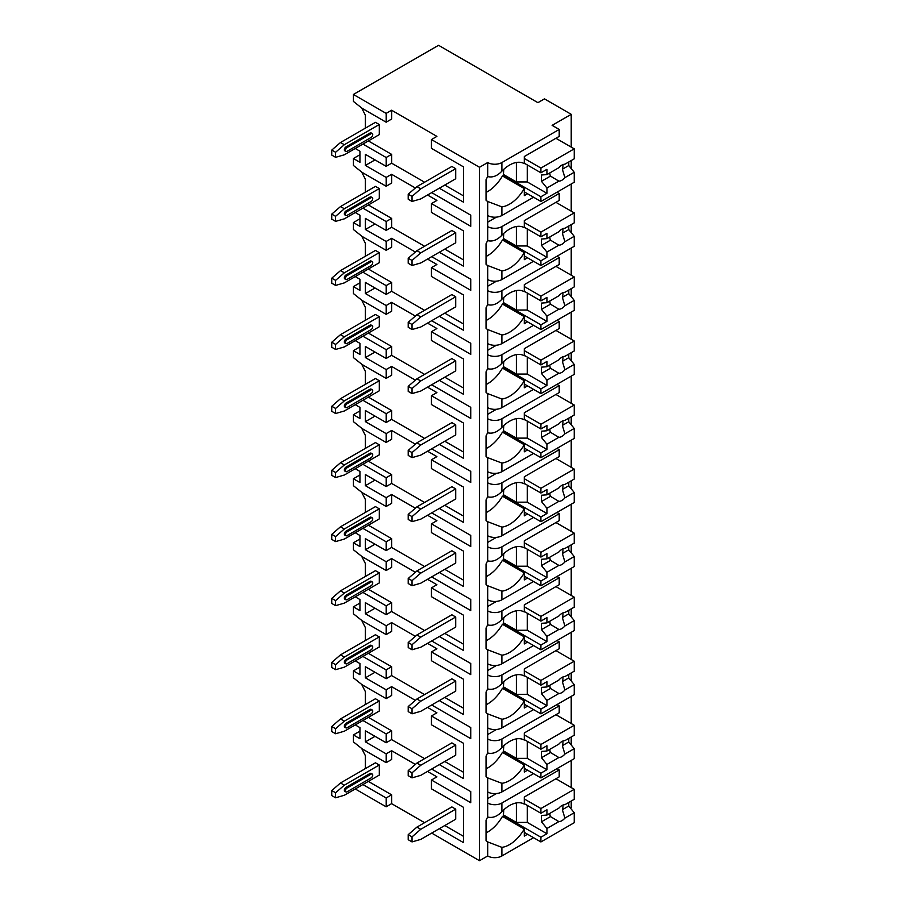 <?xml version="1.0" encoding="UTF-8"?>
<svg xmlns="http://www.w3.org/2000/svg" width="906" height="906" viewBox="0 0 906 906"><rect width="100%" height="100%" fill="white"/><g stroke="black" fill="none" stroke-linecap="round" stroke-linejoin="round"><path stroke-width="1.36" d="M431.686 833.09L479.5 860.7L487.688 855.977A10.034 5.798 0 0 0 501.89 855.977L533.555 837.688M570.508 808.163L571.222 807.744L571.222 801.029M355.254 788.967L386.149 806.804L391.607 803.656L424.586 822.693M436.919 136.387L431.46 139.547L479.5 167.282L487.688 162.548A10.034 5.798 0 0 0 501.89 162.548L559.206 129.456L552.116 125.356L571.222 114.326L544.472 98.879L537.915 102.661L438.561 45.3L353.397 94.473L386.149 113.386L391.607 110.226L436.919 136.387M439.319 188.21L463.453 202.14L463.453 166.84L431.46 148.369L431.46 139.547M427.53 195.017L436.919 200.441L431.46 203.59L470.769 226.285L470.769 215.186L431.686 192.616M439.319 252.253L463.453 266.183L463.453 230.883L431.46 212.412L431.46 203.59M427.53 259.059L436.919 264.484L431.46 267.632L470.769 290.328L470.769 279.229L431.686 256.67M439.319 316.296L463.453 330.237L463.453 294.926L431.46 276.466L431.46 267.632M427.53 323.114L436.919 328.527L431.46 331.687L470.769 354.371L470.769 343.283L431.686 320.713M439.319 380.35L463.453 394.28L463.453 358.98L431.46 340.509L431.46 331.687M427.53 387.156L436.919 392.581L431.46 395.729L470.769 418.425L470.769 407.326L431.686 384.756M439.319 444.393L463.453 458.323L463.453 423.023L431.46 404.552L431.46 395.729M427.53 451.199L436.919 456.624L431.46 459.772L470.769 482.468L470.769 471.38L431.686 448.81M439.319 508.447L463.453 522.377L463.453 487.077L431.46 468.606L431.46 459.772M427.53 515.254L436.919 520.667L431.46 523.827L470.769 546.522L470.769 535.423L431.686 512.853M439.319 572.49L463.453 586.42L463.453 551.12L431.46 532.649L431.46 523.827M427.53 579.296L436.919 584.721L431.46 587.869L470.769 610.565L470.769 599.466L431.686 576.907M439.319 636.533L463.453 650.463L463.453 615.163L431.46 596.692L431.46 587.869M427.53 643.339L436.919 648.764L431.46 651.912L470.769 674.608L470.769 663.52L431.686 640.95M439.319 700.587L463.453 714.517L463.453 679.217L431.46 660.746L431.46 651.912M427.53 707.393L436.919 712.807L431.46 715.967L470.769 738.662L470.769 727.563L431.686 704.993M439.319 764.63L463.453 778.56L463.453 743.26L431.46 724.789L431.46 715.967M427.53 771.436L436.919 776.861L431.46 780.009L470.769 802.705L470.769 791.606L431.686 769.047M439.319 828.673L463.453 842.603L463.453 807.303L431.46 788.832L431.46 780.009M353.397 94.473L353.397 101.404L362.128 108.335L386.149 122.208L391.607 119.048L391.607 110.226M479.5 860.7L479.5 167.282M424.586 758.639L391.607 739.602L386.149 742.761L365.401 730.78L365.401 741.878L375.016 736.329M415.367 764.415L391.607 750.7L386.149 753.849L365.401 741.878M424.586 182.219L391.607 163.182L391.607 154.36L368.357 140.928M364.269 128.788L365.401 127.882L365.401 115.277L361.664 107.973M463.453 166.84L463.453 195.832L444.778 185.051M455.707 168.663L451.879 166.455L416.941 186.636L420.758 188.833L455.707 168.663L455.707 178.754L420.758 198.924L412.026 201.449L412.026 196.398L408.21 194.19L416.941 186.636M335.594 157.316L344.337 154.801L379.274 134.62L379.274 124.541L375.446 122.333L340.509 142.502L331.777 150.068L331.777 155.107L335.594 157.316L335.594 152.276L331.777 150.068M424.586 246.262L391.607 227.225L391.607 218.403L368.357 204.971M364.269 192.831L365.401 191.925L365.401 179.32L361.664 172.015M359.942 154.733L353.397 158.516L353.397 165.447L362.128 172.389L386.149 186.251L391.607 183.103L391.607 174.28L415.367 187.995M463.453 230.883L463.453 259.886L444.778 249.105M455.707 232.706L451.879 230.509L416.941 250.679L420.758 252.887L455.707 232.706L455.707 242.797L420.758 262.966L412.026 265.492L412.026 260.452L408.21 258.244L416.941 250.679M335.594 221.37L344.337 218.844L379.274 198.674L379.274 188.584L375.446 186.376L340.509 206.557L331.777 214.11L331.777 219.161L335.594 221.37L335.594 216.319L331.777 214.11M424.586 310.316L391.607 291.279L391.607 282.446L368.357 269.025M364.269 256.885L365.401 255.979L365.401 243.363L361.664 236.07M359.942 218.776L353.397 222.559L353.397 229.501L362.128 236.432L386.149 250.305L391.607 247.145L391.607 238.323L415.367 252.038M463.453 294.926L463.453 323.929L444.778 313.148M455.707 296.76L451.879 294.552L416.941 314.722L420.758 316.93L455.707 296.76L455.707 306.84L420.758 327.021L412.026 329.535L412.026 324.495L408.21 322.287L416.941 314.722M335.594 285.413L344.337 282.887L379.274 262.717L379.274 252.638L375.446 250.43L340.509 270.6L331.777 278.165L331.777 283.204L335.594 285.413L335.594 280.373L331.777 278.165M424.586 374.359L391.607 355.322L391.607 346.5L368.357 333.068M364.269 320.928L365.401 320.022L365.401 307.417L361.664 300.113M359.942 282.831L353.397 286.613L353.397 293.544L362.128 300.475L386.149 314.348L391.607 311.2L391.607 302.366L415.367 316.081M463.453 358.98L463.453 387.972L444.778 377.19M455.707 360.803L451.879 358.595L416.941 378.776L420.758 380.973L455.707 360.803L455.707 370.894L420.758 391.064L412.026 393.589L412.026 388.538L408.21 386.341L416.941 378.776M335.594 349.456L344.337 346.941L379.274 326.76L379.274 316.681L375.446 314.473L340.509 334.642L331.777 342.208L331.777 347.247L335.594 349.456L335.594 344.416L331.777 342.208M424.586 438.402L391.607 419.365L391.607 410.543L368.357 397.111M364.269 384.982L365.401 384.065L365.401 371.46L361.664 364.155M359.942 346.873L353.397 350.656L353.397 357.587L362.128 364.529L386.149 378.391L391.607 375.243L391.607 366.42L415.367 380.135M463.453 423.023L463.453 452.026L444.778 441.245M455.707 424.857L451.879 422.649L416.941 442.819L420.758 445.027L455.707 424.857L455.707 434.937L420.758 455.106L412.026 457.632L412.026 452.592L408.21 450.384L416.941 442.819M335.594 413.51L344.337 410.984L379.274 390.814L379.274 380.724L375.446 378.515L340.509 398.697L331.777 406.262L331.777 411.301L335.594 413.51L335.594 408.459L331.777 406.262M424.586 502.456L391.607 483.419L391.607 474.585L368.357 461.165M364.269 449.025L365.401 448.119L365.401 435.503L361.664 428.21M359.942 410.928L353.397 414.699L353.397 421.641L362.128 428.572L386.149 442.445L391.607 439.285L391.607 430.463L415.367 444.178M463.453 487.077L463.453 516.069L444.778 505.288M455.707 488.9L451.879 486.692L416.941 506.862L420.758 509.07L455.707 488.9L455.707 498.991L420.758 519.161L412.026 521.675L412.026 516.635L408.21 514.427L416.941 506.862M335.594 477.553L344.337 475.027L379.274 454.857L379.274 444.778L375.446 442.57L340.509 462.74L331.777 470.305L331.777 475.344L335.594 477.553L335.594 472.513L331.777 470.305M424.586 566.499L391.607 547.462L391.607 538.64L368.357 525.208M364.269 513.068L365.401 512.162L365.401 499.557L361.664 492.252M359.942 474.971L353.397 478.753L353.397 485.684L362.128 492.615L386.149 506.488L391.607 503.34L391.607 494.506L415.367 508.232M463.453 551.12L463.453 580.112L444.778 569.342M455.707 552.943L451.879 550.746L416.941 570.916L420.758 573.124L455.707 552.943L455.707 563.034L420.758 583.204L412.026 585.729L412.026 580.678L408.21 578.481L416.941 570.916M335.594 541.595L344.337 539.081L379.274 518.912L379.274 508.821L375.446 506.613L340.509 526.782L331.777 534.347L331.777 539.398L335.594 541.595L335.594 536.556L331.777 534.347M424.586 630.542L391.607 611.505L391.607 602.683L368.357 589.262M364.269 577.122L365.401 576.205L365.401 563.6L361.664 556.295M359.942 539.013L353.397 542.796L353.397 549.738L362.128 556.669L386.149 570.531L391.607 567.383L391.607 558.56L415.367 572.275M463.453 615.163L463.453 644.166L444.778 633.385M455.707 616.997L451.879 614.789L416.941 634.959L420.758 637.167L455.707 616.997L455.707 627.077L420.758 647.246L412.026 649.772L412.026 644.732L408.21 642.524L416.941 634.959M335.594 605.65L344.337 603.124L379.274 582.954L379.274 572.864L375.446 570.667L340.509 590.837L331.777 598.402L331.777 603.441L335.594 605.65L335.594 600.599L331.777 598.402M424.586 694.596L391.607 675.559L391.607 666.737L368.357 653.305M364.269 641.165L365.401 640.259L365.401 627.643L361.664 620.35M359.942 603.068L353.397 606.85L353.397 613.781L362.128 620.712L386.149 634.585L391.607 631.425L391.607 622.603L415.367 636.318M463.453 679.217L463.453 708.209L444.778 697.427M455.707 681.04L451.879 678.832L416.941 699.002L420.758 701.21L455.707 681.04L455.707 691.131L420.758 711.301L412.026 713.826L412.026 708.775L408.21 706.567L416.941 699.002M335.594 669.693L344.337 667.167L379.274 646.997L379.274 636.918L375.446 634.71L340.509 654.879L331.777 662.445L331.777 667.484L335.594 669.693L335.594 664.653L331.777 662.445M391.607 739.602L391.607 730.78L368.357 717.348M364.269 705.208L365.401 704.302L365.401 691.697L361.664 684.392M359.942 667.11L353.397 670.893L353.397 677.824L362.128 684.766L386.149 698.628L391.607 695.48L391.607 686.657L415.367 700.372M463.453 743.26L463.453 772.252L444.778 761.482M455.707 745.083L451.879 742.886L416.941 763.056L420.758 765.264L455.707 745.083L455.707 755.174L420.758 775.343L412.026 777.869L412.026 772.829L408.21 770.621L416.941 763.056M335.594 733.747L344.337 731.221L379.274 711.051L379.274 700.961L375.446 698.753L340.509 718.922L331.777 726.487L331.777 731.538L335.594 733.747L335.594 728.696L331.777 726.487M463.453 807.303L463.453 836.306L444.778 825.525M391.607 803.656L391.607 794.822L368.357 781.402M364.269 769.262L365.401 768.345L365.401 755.74L361.664 748.435M359.942 731.153L353.397 734.936L353.397 741.878L362.128 748.809L386.149 762.671L391.607 759.522L391.607 750.7M455.707 809.137L451.879 806.929L416.941 827.099L420.758 829.307L455.707 809.137L455.707 819.217L420.758 839.398L412.026 841.912L412.026 836.872L408.21 834.664L416.941 827.099M335.594 797.79L344.337 795.264L379.274 775.094L379.274 765.004L375.446 762.807L340.509 782.977L331.777 790.542L331.777 795.581L335.594 797.79L335.594 792.75L331.777 790.542M420.758 188.833L412.026 196.398M408.21 194.19L408.21 199.241L412.026 201.449M335.594 152.276L344.337 144.711L340.509 142.502M344.337 144.711L379.274 124.541M345.967 146.919A2.322 1.336 120 0 0 344.461 148.958A2.322 1.336 120 0 0 344.812 150.815L345.899 151.449A2.322 1.336 -60 0 1 345.548 149.592A2.322 1.336 -60 0 1 347.066 147.542L345.967 146.919L369.988 133.046A2.322 1.336 120 0 1 371.154 132.933L372.241 133.567A2.322 1.336 -60 0 1 372.593 135.424A2.322 1.336 -60 0 1 371.086 137.463L347.066 151.325A2.322 1.336 -60 0 1 345.899 151.449M372.241 133.567A2.322 1.336 -60 0 0 371.086 133.68L347.066 147.542M420.758 252.887L412.026 260.452M408.21 258.244L408.21 263.284L412.026 265.492M335.594 216.319L344.337 208.754L340.509 206.557M344.337 208.754L379.274 188.584M345.967 210.962A2.322 1.336 120 0 0 344.461 213.001A2.322 1.336 120 0 0 344.812 214.858L345.899 215.492A2.322 1.336 -60 0 1 345.548 213.635A2.322 1.336 -60 0 1 347.066 211.596L345.967 210.962L369.988 197.1A2.322 1.336 120 0 1 371.154 196.976L372.241 197.61A2.322 1.336 -60 0 1 372.593 199.467A2.322 1.336 -60 0 1 371.086 201.506L347.066 215.379A2.322 1.336 -60 0 1 345.899 215.492M372.241 197.61A2.322 1.336 -60 0 0 371.086 197.723L347.066 211.596M420.758 316.93L412.026 324.495M408.21 322.287L408.21 327.326L412.026 329.535M335.594 280.373L344.337 272.808L340.509 270.6M344.337 272.808L379.274 252.638M345.967 275.016A2.322 1.336 120 0 0 344.461 277.055A2.322 1.336 120 0 0 344.812 278.912L345.899 279.535A2.322 1.336 -60 0 1 345.548 277.678A2.322 1.336 -60 0 1 347.066 275.639L345.967 275.016L369.988 261.143A2.322 1.336 120 0 1 371.154 261.03L372.241 261.653A2.322 1.336 -60 0 1 372.593 263.51A2.322 1.336 -60 0 1 371.086 265.56L347.066 279.422A2.322 1.336 -60 0 1 345.899 279.535M372.241 261.653A2.322 1.336 -60 0 0 371.086 261.777L347.066 275.639M420.758 380.973L412.026 388.538M408.21 386.341L408.21 391.381L412.026 393.589M335.594 344.416L344.337 336.851L340.509 334.642M344.337 336.851L379.274 316.681M345.967 339.059A2.322 1.336 120 0 0 344.461 341.098A2.322 1.336 120 0 0 344.812 342.955L345.899 343.589A2.322 1.336 -60 0 1 345.548 341.732A2.322 1.336 -60 0 1 347.066 339.693L345.967 339.059L369.988 325.186A2.322 1.336 120 0 1 371.154 325.073L372.241 325.707A2.322 1.336 -60 0 1 372.593 327.564A2.322 1.336 -60 0 1 371.086 329.603L347.066 343.476A2.322 1.336 -60 0 1 345.899 343.589M372.241 325.707A2.322 1.336 -60 0 0 371.086 325.82L347.066 339.693M420.758 445.027L412.026 452.592M408.21 450.384L408.21 455.424L412.026 457.632M335.594 408.459L344.337 400.894L340.509 398.697M344.337 400.894L379.274 380.724M345.967 403.102A2.322 1.336 120 0 0 344.461 405.141A2.322 1.336 120 0 0 344.812 406.998L345.899 407.632A2.322 1.336 -60 0 1 345.548 405.775A2.322 1.336 -60 0 1 347.066 403.736L345.967 403.102L369.988 389.24A2.322 1.336 120 0 1 371.154 389.127L372.241 389.75A2.322 1.336 -60 0 1 372.593 391.607A2.322 1.336 -60 0 1 371.086 393.646L347.066 407.519A2.322 1.336 -60 0 1 345.899 407.632M372.241 389.75A2.322 1.336 -60 0 0 371.086 389.863L347.066 403.736M420.758 509.07L412.026 516.635M408.21 514.427L408.21 519.478L412.026 521.675M335.594 472.513L344.337 464.948L340.509 462.74M344.337 464.948L379.274 444.778M345.967 467.156A2.322 1.336 120 0 0 344.461 469.195A2.322 1.336 120 0 0 344.812 471.052L345.899 471.675A2.322 1.336 -60 0 1 345.548 469.829A2.322 1.336 -60 0 1 347.066 467.779L345.967 467.156L369.988 453.283A2.322 1.336 120 0 1 371.154 453.17L372.241 453.804A2.322 1.336 -60 0 1 372.593 455.65A2.322 1.336 -60 0 1 371.086 457.7L347.066 471.562A2.322 1.336 -60 0 1 345.899 471.675M372.241 453.804A2.322 1.336 -60 0 0 371.086 453.917L347.066 467.779M420.758 573.124L412.026 580.678M408.21 578.481L408.21 583.521L412.026 585.729M335.594 536.556L344.337 528.991L340.509 526.782M344.337 528.991L379.274 508.821M345.967 531.199A2.322 1.336 120 0 0 344.461 533.238A2.322 1.336 120 0 0 344.812 535.095L345.899 535.729A2.322 1.336 -60 0 1 345.548 533.872A2.322 1.336 -60 0 1 347.066 531.833L345.967 531.199L369.988 517.326A2.322 1.336 120 0 1 371.154 517.213L372.241 517.847A2.322 1.336 -60 0 1 372.593 519.704A2.322 1.336 -60 0 1 371.086 521.743L347.066 535.616A2.322 1.336 -60 0 1 345.899 535.729M372.241 517.847A2.322 1.336 -60 0 0 371.086 517.96L347.066 531.833M420.758 637.167L412.026 644.732M408.21 642.524L408.21 647.563L412.026 649.772M335.594 600.599L344.337 593.045L340.509 590.837M344.337 593.045L379.274 572.864M345.967 595.242A2.322 1.336 120 0 0 344.461 597.292A2.322 1.336 120 0 0 344.812 599.138L345.899 599.772A2.322 1.336 -60 0 1 345.548 597.915A2.322 1.336 -60 0 1 347.066 595.876L345.967 595.242L369.988 581.38A2.322 1.336 120 0 1 371.154 581.267L372.241 581.89A2.322 1.336 -60 0 1 372.593 583.747A2.322 1.336 -60 0 1 371.086 585.786L347.066 599.659A2.322 1.336 -60 0 1 345.899 599.772M372.241 581.89A2.322 1.336 -60 0 0 371.086 582.003L347.066 595.876M420.758 701.21L412.026 708.775M408.21 706.567L408.21 711.618L412.026 713.826M335.594 664.653L344.337 657.088L340.509 654.879M344.337 657.088L379.274 636.918M345.967 659.296A2.322 1.336 120 0 0 344.461 661.335A2.322 1.336 120 0 0 344.812 663.192L345.899 663.815A2.322 1.336 -60 0 1 345.548 661.969A2.322 1.336 -60 0 1 347.066 659.919L345.967 659.296L369.988 645.423A2.322 1.336 120 0 1 371.154 645.31L372.241 645.944A2.322 1.336 -60 0 1 372.593 647.801A2.322 1.336 -60 0 1 371.086 649.84L347.066 663.702A2.322 1.336 -60 0 1 345.899 663.815M372.241 645.944A2.322 1.336 -60 0 0 371.086 646.057L347.066 659.919M420.758 765.264L412.026 772.829M408.21 770.621L408.21 775.661L412.026 777.869M335.594 728.696L344.337 721.131L340.509 718.922M344.337 721.131L379.274 700.961M345.967 723.339A2.322 1.336 120 0 0 344.461 725.378A2.322 1.336 120 0 0 344.812 727.235L345.899 727.869A2.322 1.336 -60 0 1 345.548 726.012A2.322 1.336 -60 0 1 347.066 723.973L345.967 723.339L369.988 709.477A2.322 1.336 120 0 1 371.154 709.353L372.241 709.987A2.322 1.336 -60 0 1 372.593 711.844A2.322 1.336 -60 0 1 371.086 713.883L347.066 727.756A2.322 1.336 -60 0 1 345.899 727.869M372.241 709.987A2.322 1.336 -60 0 0 371.086 710.1L347.066 723.973M420.758 829.307L412.026 836.872M408.21 834.664L408.21 839.703L412.026 841.912M335.594 792.75L344.337 785.185L340.509 782.977M344.337 785.185L379.274 765.004M345.967 787.382A2.322 1.336 120 0 0 344.461 789.432A2.322 1.336 120 0 0 344.812 791.289L345.899 791.912A2.322 1.336 -60 0 1 345.548 790.055A2.322 1.336 -60 0 1 347.066 788.016L345.967 787.382L369.988 773.52A2.322 1.336 120 0 1 371.154 773.407L372.241 774.03A2.322 1.336 -60 0 1 372.593 775.887A2.322 1.336 -60 0 1 371.086 777.937L347.066 791.799A2.322 1.336 -60 0 1 345.899 791.912M372.241 774.03A2.322 1.336 -60 0 0 371.086 774.154L347.066 788.016M391.607 163.182L386.149 166.33L365.401 154.36L365.401 165.447L375.016 159.898M386.149 186.251L386.149 177.429L391.607 174.28M386.149 177.429L365.401 165.447M386.149 122.208L386.149 113.386M386.149 806.804L386.149 797.982L391.607 794.822M386.149 166.33L386.149 157.508L391.607 154.36M362.898 208.131L386.149 221.551L386.149 230.384L391.607 227.225M386.149 221.551L391.607 218.403M386.149 250.305L386.149 241.472L391.607 238.323M362.898 272.174L386.149 285.605L386.149 294.427L391.607 291.279M386.149 285.605L391.607 282.446M386.149 314.348L386.149 305.526L391.607 302.366M362.898 336.217L386.149 349.648L386.149 358.47L391.607 355.322M386.149 349.648L391.607 346.5M386.149 378.391L386.149 369.569L391.607 366.42M362.898 400.271L386.149 413.691L386.149 422.524L391.607 419.365M386.149 413.691L391.607 410.543M386.149 442.445L386.149 433.612L391.607 430.463M362.898 464.314L386.149 477.745L386.149 486.567L391.607 483.419M386.149 477.745L391.607 474.585M386.149 506.488L386.149 497.666L391.607 494.506M362.898 528.368L386.149 541.788L386.149 550.61L391.607 547.462M386.149 541.788L391.607 538.64M386.149 570.531L386.149 561.709L391.607 558.56M362.898 592.411L386.149 605.831L386.149 614.664L391.607 611.505M386.149 605.831L391.607 602.683M386.149 634.585L386.149 625.752L391.607 622.603M362.898 656.454L386.149 669.885L386.149 678.707L391.607 675.559M386.149 669.885L391.607 666.737M386.149 698.628L386.149 689.806L391.607 686.657M386.149 742.761L386.149 733.928L391.607 730.78M386.149 762.671L386.149 753.849M362.898 784.551L386.149 797.982M353.397 158.516L359.942 162.299L359.942 151.2L355.254 148.493M362.898 144.077L386.149 157.508M386.149 230.384L365.401 218.403L365.401 229.501L375.016 223.952M386.149 241.472L365.401 229.501M353.397 222.559L359.942 226.341L359.942 215.254L355.254 212.536M386.149 294.427L365.401 282.446L365.401 293.544L375.016 287.995M386.149 305.526L365.401 293.544M353.397 286.613L359.942 290.396L359.942 279.297L355.254 276.59M386.149 358.47L365.401 346.5L365.401 357.587L375.016 352.049M386.149 369.569L365.401 357.587M353.397 350.656L359.942 354.439L359.942 343.34L355.254 340.633M386.149 422.524L365.401 410.543L365.401 421.641L375.016 416.092M386.149 433.612L365.401 421.641M353.397 414.699L359.942 418.481L359.942 407.394L355.254 404.676M386.149 486.567L365.401 474.585L365.401 485.684L375.016 480.135M386.149 497.666L365.401 485.684M353.397 478.753L359.942 482.536L359.942 471.437L355.254 468.73M386.149 550.61L365.401 538.64L365.401 549.738L375.016 544.189M386.149 561.709L365.401 549.738M353.397 542.796L359.942 546.578L359.942 535.491L355.254 532.773M386.149 614.664L365.401 602.683L365.401 613.781L375.016 608.232M386.149 625.752L365.401 613.781M353.397 606.85L359.942 610.633L359.942 599.534L355.254 596.827M386.149 678.707L365.401 666.737L365.401 677.824L375.016 672.275M386.149 689.806L365.401 677.824M353.397 670.893L359.942 674.676L359.942 663.577L355.254 660.87M353.397 734.936L359.942 738.718L359.942 727.631L355.254 724.913M362.898 720.508L386.149 733.928M571.222 787.574L571.222 760.406M571.222 744.992L571.222 736.986M571.222 723.532L571.222 696.363M571.222 680.938L571.222 672.932M571.222 659.477L571.222 632.309M571.222 616.895L571.222 608.889M571.222 595.435L571.222 568.266M571.222 552.853L571.222 544.846M571.222 531.392L571.222 504.223M571.222 488.798L571.222 480.792M571.222 467.337L571.222 440.169M571.222 424.755L571.222 416.749M571.222 403.295L571.222 376.126M571.222 360.713L571.222 352.706M571.222 339.252L571.222 312.072M571.222 296.658L571.222 288.652M571.222 275.197L571.222 248.029M571.222 232.616L571.222 224.609M571.222 211.155L571.222 183.986M571.222 168.573L571.222 160.555M571.222 147.1L571.222 114.326M501.89 791.923L501.89 783.305L487.688 777.892L487.688 791.923A10.034 5.798 0 0 0 501.89 791.923L533.555 773.645M524.132 163.578L524.268 163.658A29.343 16.942 120 0 0 524.2 163.624A29.343 16.942 120 0 0 501.89 171.166C497.303 175.991 492.57 177.791 487.688 176.579L487.688 162.548M487.688 855.977L487.688 841.934L501.89 847.348A29.343 16.942 120 0 0 524.268 829.013L502.434 816.408A29.343 16.942 120 0 1 486.058 832.886M501.89 215.503L501.89 206.885L487.688 201.472L487.688 215.503A10.034 5.798 0 0 0 501.89 215.503L533.555 197.225M559.206 193.499L559.206 200.441L524.268 220.611L524.268 227.712A29.343 16.942 120 0 0 524.2 227.666A29.343 16.942 120 0 0 501.89 235.22C497.303 240.033 492.57 241.845 487.688 240.634L487.688 226.602A10.034 5.798 0 0 0 501.89 226.602L559.206 193.499L556.975 192.208M501.89 279.546L501.89 270.928L487.688 265.515L487.688 279.546A10.034 5.798 0 0 0 501.89 279.546L533.555 261.268M559.206 257.553L559.206 264.484L524.268 284.654L524.268 291.755A29.343 16.942 120 0 0 524.2 291.709A29.343 16.942 120 0 0 501.89 299.263C497.303 304.088 492.57 305.888 487.688 304.676L487.688 290.645A10.034 5.798 0 0 0 501.89 290.645L559.206 257.553L556.975 256.262M501.89 343.601L501.89 334.982L487.688 329.569L487.688 343.601A10.034 5.798 0 0 0 501.89 343.601L533.555 325.311M559.206 321.596L559.206 328.527L524.268 348.697L524.268 355.798A29.343 16.942 120 0 0 524.2 355.764A29.343 16.942 120 0 0 501.89 363.306C497.303 368.13 492.57 369.931 487.688 368.719L487.688 354.688A10.034 5.798 0 0 0 501.89 354.688L559.206 321.596L556.975 320.305M501.89 407.643L501.89 399.025L487.688 393.612L487.688 407.643A10.034 5.798 0 0 0 501.89 407.643L533.555 389.365M559.206 385.639L559.206 392.581L524.268 412.751L524.268 419.852A29.343 16.942 120 0 0 524.2 419.806A29.343 16.942 120 0 0 501.89 427.36C497.303 432.173 492.57 433.985 487.688 432.774L487.688 418.742A10.034 5.798 0 0 0 501.89 418.742L559.206 385.639L556.975 384.348M501.89 471.686L501.89 463.068L487.688 457.655L487.688 471.686A10.034 5.798 0 0 0 501.89 471.686L533.555 453.408M559.206 449.693L559.206 456.624L524.268 476.794L524.268 483.895A29.343 16.942 120 0 0 524.2 483.849A29.343 16.942 120 0 0 501.89 491.403C497.303 496.228 492.57 498.028 487.688 496.816L487.688 482.785A10.034 5.798 0 0 0 501.89 482.785L559.206 449.693L556.975 448.402M501.89 535.74L501.89 527.122L487.688 521.709L487.688 535.74A10.034 5.798 0 0 0 501.89 535.74L533.555 517.451M559.206 513.736L559.206 520.667L524.268 540.848L524.268 547.937A29.343 16.942 120 0 0 524.2 547.904A29.343 16.942 120 0 0 501.89 555.446C497.303 560.27 492.57 562.071 487.688 560.859L487.688 546.828A10.034 5.798 0 0 0 501.89 546.828L559.206 513.736L556.975 512.445M501.89 599.783L501.89 591.165L487.688 585.752L487.688 599.783A10.034 5.798 0 0 0 501.89 599.783L533.555 581.505M559.206 577.779L559.206 584.721L524.268 604.891L524.268 611.992A29.343 16.942 120 0 0 524.2 611.946A29.343 16.942 120 0 0 501.89 619.5C497.303 624.313 492.57 626.125 487.688 624.913L487.688 610.882A10.034 5.798 0 0 0 501.89 610.882L559.206 577.779L556.975 576.488M501.89 663.826L501.89 655.208L487.688 649.795L487.688 663.826A10.034 5.798 0 0 0 501.89 663.826L533.555 645.548M559.206 641.833L559.206 648.764L524.268 668.934L524.268 676.035A29.343 16.942 120 0 0 524.2 675.989A29.343 16.942 120 0 0 501.89 683.543C497.303 688.367 492.57 690.168 487.688 688.956L487.688 674.925A10.034 5.798 0 0 0 501.89 674.925L559.206 641.833L556.975 640.542M501.89 727.88L501.89 719.262L487.688 713.849L487.688 727.88A10.034 5.798 0 0 0 501.89 727.88L533.555 709.602M559.206 705.876L559.206 712.807L524.268 732.988L524.268 740.077A29.343 16.942 120 0 0 524.2 740.043A29.343 16.942 120 0 0 501.89 747.597C497.303 752.41 492.57 754.222 487.688 753.011L487.688 738.968A10.034 5.798 0 0 0 501.89 738.968L559.206 705.876L556.975 704.585M559.206 769.93L559.206 776.861L524.268 797.031L524.268 804.132A29.343 16.942 120 0 0 524.2 804.086A29.343 16.942 120 0 0 501.89 811.64C497.303 816.465 492.57 818.265 487.688 817.053L487.688 803.022A10.034 5.798 0 0 0 501.89 803.022L559.206 769.93L556.975 768.628M487.688 176.579A29.343 16.942 120 0 0 486.058 179.682L486.058 200.26A29.343 16.942 120 0 0 487.688 201.472M487.688 791.923L487.688 803.022M487.688 817.053A29.343 16.942 120 0 0 486.058 820.157L486.058 840.734A29.343 16.942 120 0 0 487.688 841.934M487.688 215.503L487.688 226.602M487.688 240.634A29.343 16.942 120 0 0 486.058 243.725L486.058 264.314A29.343 16.942 120 0 0 487.688 265.515M487.688 279.546L487.688 290.645M487.688 304.676A29.343 16.942 120 0 0 486.058 307.78L486.058 328.357A29.343 16.942 120 0 0 487.688 329.569M487.688 343.601L487.688 354.688M487.688 368.719A29.343 16.942 120 0 0 486.058 371.822L486.058 392.4A29.343 16.942 120 0 0 487.688 393.612M487.688 407.643L487.688 418.742M487.688 432.774A29.343 16.942 120 0 0 486.058 435.865L486.058 456.454A29.343 16.942 120 0 0 487.688 457.655M487.688 471.686L487.688 482.785M487.688 496.816A29.343 16.942 120 0 0 486.058 499.919L486.058 520.497A29.343 16.942 120 0 0 487.688 521.709M487.688 535.74L487.688 546.828M487.688 560.859A29.343 16.942 120 0 0 486.058 563.962L486.058 584.54A29.343 16.942 120 0 0 487.688 585.752M487.688 599.783L487.688 610.882M487.688 624.913A29.343 16.942 120 0 0 486.058 628.005L486.058 648.594A29.343 16.942 120 0 0 487.688 649.795M487.688 663.826L487.688 674.925M487.688 688.956A29.343 16.942 120 0 0 486.058 692.059L486.058 712.637A29.343 16.942 120 0 0 487.688 713.849M487.688 727.88L487.688 738.968M487.688 753.011A29.343 16.942 120 0 0 486.058 756.102L486.058 776.68A29.343 16.942 120 0 0 487.688 777.892M487.688 798.605L496.465 793.543M524.268 163.658L524.268 156.557L559.206 136.387L559.206 129.456M527.541 193.759L524.268 195.651L524.268 188.55L502.434 175.934A29.343 16.942 120 0 1 486.058 192.423M527.541 834.222L524.268 836.113L524.268 829.013M501.89 206.885A29.343 16.942 120 0 0 524.268 188.55M501.89 270.928A29.343 16.942 120 0 0 524.268 252.593L502.434 239.988A29.343 16.942 120 0 1 486.058 256.466M527.541 257.802L524.268 259.694L524.268 252.593M501.89 334.982A29.343 16.942 120 0 0 524.268 316.636L502.434 304.031A29.343 16.942 120 0 1 486.058 320.509M527.541 321.845L524.268 323.736L524.268 316.636M501.89 399.025A29.343 16.942 120 0 0 524.268 380.69L502.434 368.085A29.343 16.942 120 0 1 486.058 384.563M527.541 385.899L524.268 387.791L524.268 380.69M501.89 463.068A29.343 16.942 120 0 0 524.268 444.733L502.434 432.128A29.343 16.942 120 0 1 486.058 448.606M527.541 449.942L524.268 451.834L524.268 444.733M501.89 527.122A29.343 16.942 120 0 0 524.268 508.787L502.434 496.171A29.343 16.942 120 0 1 486.058 512.649M527.541 513.985L524.268 515.876L524.268 508.787M501.89 591.165A29.343 16.942 120 0 0 524.268 572.83L502.434 560.225A29.343 16.942 120 0 1 486.058 576.703M527.541 578.039L524.268 579.931L524.268 572.83M501.89 655.208A29.343 16.942 120 0 0 524.268 636.873L502.434 624.268A29.343 16.942 120 0 1 486.058 640.746M527.541 642.082L524.268 643.973L524.268 636.873M501.89 719.262A29.343 16.942 120 0 0 524.268 700.927L502.434 688.311A29.343 16.942 120 0 1 486.058 704.8M527.541 706.125L524.268 708.016L524.268 700.927M501.89 783.305A29.343 16.942 120 0 0 524.268 764.97L502.434 752.365A29.343 16.942 120 0 1 486.058 768.843M527.541 770.179L524.268 772.071L524.268 764.97M503.804 169.309L503.249 176.41M524.268 163.182L540.916 172.797L546.93 169.331L546.93 174.586L558.877 167.689A9.264 5.345 120 0 1 561.89 165.107A9.264 5.345 120 0 1 564.891 164.213L574.223 158.822L574.223 148.844L540.916 168.063L540.916 172.797M524.268 158.448L540.916 168.063M503.249 175.005L540.916 196.749L540.916 201.472L574.223 182.253L574.223 172.265L568.764 165.549L562.377 169.229A9.264 5.345 120 0 0 562.898 164.609M524.268 191.868L540.916 201.472M540.916 196.749L546.93 193.284L546.93 188.018L558.877 181.121A9.264 5.345 120 0 0 561.89 180.237A9.264 5.345 120 0 0 564.891 177.644L574.223 172.265M546.93 188.018L541.471 181.302L541.471 175.005L546.93 174.586M549.885 172.876A9.264 5.345 120 0 0 550.474 176.104L541.471 181.302M550.474 176.104L558.877 181.121M564.891 177.644L562.377 169.229M546.93 193.284L527.269 181.936L516.352 181.936L503.804 174.688M527.269 164.915L527.269 181.936M516.352 162.468L516.352 181.936M568.764 165.549L568.764 161.981M555.933 138.278L574.223 148.844M503.804 809.783L503.249 816.884M524.268 803.656L540.916 813.26L546.93 809.794L546.93 815.06L558.877 808.152A9.264 5.345 120 0 1 561.89 805.57A9.264 5.345 120 0 1 564.891 804.687L574.223 799.296L574.223 789.307L540.916 808.537L540.916 813.26M524.268 798.922L540.916 808.537M503.249 815.468L540.916 837.223L540.916 841.946L574.223 822.716L574.223 812.739L568.764 806.012L562.377 809.704A9.264 5.345 120 0 0 562.898 805.083M524.268 832.331L540.916 841.946M540.916 837.223L546.93 833.747L546.93 828.492L558.877 821.595A9.264 5.345 120 0 0 561.89 820.7A9.264 5.345 120 0 0 564.891 818.118L574.223 812.739M546.93 828.492L541.471 821.776L541.471 815.468L546.93 815.06M549.885 813.35A9.264 5.345 120 0 0 550.474 816.578L541.471 821.776M550.474 816.578L558.877 821.595M564.891 818.118L562.377 809.704M546.93 833.747L527.269 822.41L516.352 822.41L503.804 815.151M527.269 805.389L527.269 822.41M516.352 802.931L516.352 822.41M568.764 806.012L568.764 802.444M555.933 778.752L574.223 789.307M487.688 222.185L496.465 217.123M503.804 233.363L503.249 240.464M524.268 227.225L540.916 236.84L546.93 233.374L546.93 238.629L558.877 231.732A9.264 5.345 120 0 1 561.89 229.15A9.264 5.345 120 0 1 564.891 228.255L574.223 222.876L574.223 212.887L540.916 232.117L540.916 236.84M524.268 222.502L540.916 232.117M503.249 239.048L540.916 260.792L540.916 265.526L574.223 246.296L574.223 236.307L568.764 229.592L562.377 233.272A9.264 5.345 120 0 0 562.898 228.652M524.268 255.911L540.916 265.526M540.916 260.792L546.93 257.327L546.93 252.072L558.877 245.175A9.264 5.345 120 0 0 561.89 244.28A9.264 5.345 120 0 0 564.891 241.698L574.223 236.307M546.93 252.072L541.471 245.356L541.471 239.048L546.93 238.629M549.885 236.919A9.264 5.345 120 0 0 550.474 240.158L541.471 245.356M550.474 240.158L558.877 245.175M564.891 241.698L562.377 233.272M546.93 257.327L527.269 245.979L516.352 245.979L503.804 238.731M527.269 228.958L527.269 245.979M516.352 226.511L516.352 245.979M568.764 229.592L568.764 226.024M555.933 202.332L574.223 212.887M487.688 286.228L496.465 281.166M503.804 297.406L503.249 304.507M524.268 291.279L540.916 300.883L546.93 297.417L546.93 302.683L558.877 295.786A9.264 5.345 120 0 1 561.89 293.193A9.264 5.345 120 0 1 564.891 292.31L574.223 286.919L574.223 276.93L540.916 296.16L540.916 300.883M524.268 286.545L540.916 296.16M503.249 303.091L540.916 324.846L540.916 329.569L574.223 310.339L574.223 300.362L568.764 293.635L562.377 297.327A9.264 5.345 120 0 0 562.898 292.706M524.268 319.954L540.916 329.569M540.916 324.846L546.93 321.37L546.93 316.115L558.877 309.218A9.264 5.345 120 0 0 561.89 308.323A9.264 5.345 120 0 0 564.891 305.741L574.223 300.362M546.93 316.115L541.471 309.399L541.471 303.091L546.93 302.683M549.885 300.973A9.264 5.345 120 0 0 550.474 304.201L541.471 309.399M550.474 304.201L558.877 309.218M564.891 305.741L562.377 297.327M546.93 321.37L527.269 310.033L516.352 310.033L503.804 302.774M527.269 293.012L527.269 310.033M516.352 290.554L516.352 310.033M568.764 293.635L568.764 290.067M555.933 266.375L574.223 276.93M487.688 350.282L496.465 345.209M503.804 361.46L503.249 368.549M524.268 355.322L540.916 364.937L546.93 361.471L546.93 366.726L558.877 359.829A9.264 5.345 120 0 1 561.89 357.247A9.264 5.345 120 0 1 564.891 356.352L574.223 350.962L574.223 340.984L540.916 360.203L540.916 364.937M524.268 350.588L540.916 360.203M503.249 367.145L540.916 388.889L540.916 393.612L574.223 374.393L574.223 364.405L568.764 357.689L562.377 361.369A9.264 5.345 120 0 0 562.898 356.749M524.268 384.008L540.916 393.612M540.916 388.889L546.93 385.424L546.93 380.169L558.877 373.261A9.264 5.345 120 0 0 561.89 372.377A9.264 5.345 120 0 0 564.891 369.784L574.223 364.405M546.93 380.169L541.471 373.442L541.471 367.145L546.93 366.726M549.885 365.016A9.264 5.345 120 0 0 550.474 368.244L541.471 373.442M550.474 368.244L558.877 373.261M564.891 369.784L562.377 361.369M546.93 385.424L527.269 374.076L516.352 374.076L503.804 366.828M527.269 357.055L527.269 374.076M516.352 354.608L516.352 374.076M568.764 357.689L568.764 354.121M555.933 330.418L574.223 340.984M487.688 414.325L496.465 409.263M503.804 425.503L503.249 432.604M524.268 419.365L540.916 428.98L546.93 425.514L546.93 430.769L558.877 423.872A9.264 5.345 120 0 1 561.89 421.29A9.264 5.345 120 0 1 564.891 420.395L574.223 415.016L574.223 405.027L540.916 424.257L540.916 428.98M524.268 414.642L540.916 424.257M503.249 431.188L540.916 452.932L540.916 457.666L574.223 438.436L574.223 428.447L568.764 421.732L562.377 425.412A9.264 5.345 120 0 0 562.898 420.792M524.268 448.051L540.916 457.666M540.916 452.932L546.93 449.467L546.93 444.212L558.877 437.315A9.264 5.345 120 0 0 561.89 436.42A9.264 5.345 120 0 0 564.891 433.838L574.223 428.447M546.93 444.212L541.471 437.496L541.471 431.188L546.93 430.769M549.885 429.07A9.264 5.345 120 0 0 550.474 432.298L541.471 437.496M550.474 432.298L558.877 437.315M564.891 433.838L562.377 425.412M546.93 449.467L527.269 438.119L516.352 438.119L503.804 430.871M527.269 421.097L527.269 438.119M516.352 418.651L516.352 438.119M568.764 421.732L568.764 418.164M555.933 394.472L574.223 405.027M487.688 478.368L496.465 473.306M503.804 489.546L503.249 496.647M524.268 483.419L540.916 493.034L546.93 489.557L546.93 494.823L558.877 487.926A9.264 5.345 120 0 1 561.89 485.333A9.264 5.345 120 0 1 564.891 484.45L574.223 479.059L574.223 469.07L540.916 488.3L540.916 493.034M524.268 478.685L540.916 488.3M503.249 495.231L540.916 516.986L540.916 521.709L574.223 502.49L574.223 492.502L568.764 485.775L562.377 489.466A9.264 5.345 120 0 0 562.898 484.846M524.268 512.094L540.916 521.709M540.916 516.986L546.93 513.521L546.93 508.255L558.877 501.358A9.264 5.345 120 0 0 561.89 500.463A9.264 5.345 120 0 0 564.891 497.881L574.223 492.502M546.93 508.255L541.471 501.539L541.471 495.231L546.93 494.823M549.885 493.113A9.264 5.345 120 0 0 550.474 496.341L541.471 501.539M550.474 496.341L558.877 501.358M564.891 497.881L562.377 489.466M546.93 513.521L527.269 502.173L516.352 502.173L503.804 494.925M527.269 485.152L527.269 502.173M516.352 482.694L516.352 502.173M568.764 485.775L568.764 482.219M555.933 458.515L574.223 469.07M487.688 542.422L496.465 537.349M503.804 553.6L503.249 560.689M524.268 547.462L540.916 557.077L546.93 553.611L546.93 558.866L558.877 551.969A9.264 5.345 120 0 1 561.89 549.387A9.264 5.345 120 0 1 564.891 548.492L574.223 543.113L574.223 533.124L540.916 552.343L540.916 557.077M524.268 542.739L540.916 552.343M503.249 559.285L540.916 581.029L540.916 585.763L574.223 566.533L574.223 556.544L568.764 549.829L562.377 553.509A9.264 5.345 120 0 0 562.898 548.889M524.268 576.148L540.916 585.763M540.916 581.029L546.93 577.564L546.93 572.309L558.877 565.412A9.264 5.345 120 0 0 561.89 564.517A9.264 5.345 120 0 0 564.891 561.935L574.223 556.544M546.93 572.309L541.471 565.582L541.471 559.285L546.93 558.866M549.885 557.156A9.264 5.345 120 0 0 550.474 560.384L541.471 565.582M550.474 560.384L558.877 565.412M564.891 561.935L562.377 553.509M546.93 577.564L527.269 566.216L516.352 566.216L503.804 558.968M527.269 549.195L527.269 566.216M516.352 546.748L516.352 566.216M568.764 549.829L568.764 546.261M555.933 522.558L574.223 533.124M487.688 606.465L496.465 601.403M503.804 617.643L503.249 624.744M524.268 611.505L540.916 621.12L546.93 617.654L546.93 622.909L558.877 616.012A9.264 5.345 120 0 1 561.89 613.43A9.264 5.345 120 0 1 564.891 612.535L574.223 607.156L574.223 597.167L540.916 616.397L540.916 621.12M524.268 606.782L540.916 616.397M503.249 623.328L540.916 645.072L540.916 649.806L574.223 630.576L574.223 620.587L568.764 613.872L562.377 617.564A9.264 5.345 120 0 0 562.898 612.943M524.268 640.191L540.916 649.806M540.916 645.072L546.93 641.607L546.93 636.352L558.877 629.455A9.264 5.345 120 0 0 561.89 628.56A9.264 5.345 120 0 0 564.891 625.978L574.223 620.587M546.93 636.352L541.471 629.636L541.471 623.328L546.93 622.909M549.885 621.21A9.264 5.345 120 0 0 550.474 624.438L541.471 629.636M550.474 624.438L558.877 629.455M564.891 625.978L562.377 617.564M546.93 641.607L527.269 630.259L516.352 630.259L503.804 623.011M527.269 613.237L527.269 630.259M516.352 610.791L516.352 630.259M568.764 613.872L568.764 610.304M555.933 586.612L574.223 597.167M487.688 670.508L496.465 665.446M503.804 681.686L503.249 688.787M524.268 675.559L540.916 685.174L546.93 681.697L546.93 686.963L558.877 680.066A9.264 5.345 120 0 1 561.89 677.484A9.264 5.345 120 0 1 564.891 676.589L574.223 671.199L574.223 661.21L540.916 680.44L540.916 685.174M524.268 670.825L540.916 680.44M503.249 687.371L540.916 709.126L540.916 713.849L574.223 694.63L574.223 684.642L568.764 677.926L562.377 681.606A9.264 5.345 120 0 0 562.898 676.986M524.268 704.234L540.916 713.849M540.916 709.126L546.93 705.661L546.93 700.395L558.877 693.498A9.264 5.345 120 0 0 561.89 692.603A9.264 5.345 120 0 0 564.891 690.021L574.223 684.642M546.93 700.395L541.471 693.679L541.471 687.371L546.93 686.963M549.885 685.253A9.264 5.345 120 0 0 550.474 688.481L541.471 693.679M550.474 688.481L558.877 693.498M564.891 690.021L562.377 681.606M546.93 705.661L527.269 694.313L516.352 694.313L503.804 687.065M527.269 677.292L527.269 694.313M516.352 674.845L516.352 694.313M568.764 677.926L568.764 674.358M555.933 650.655L574.223 661.21M487.688 734.562L496.465 729.489M503.804 745.74L503.249 752.841M524.268 739.602L540.916 749.217L546.93 745.751L546.93 751.006L558.877 744.109A9.264 5.345 120 0 1 561.89 741.527A9.264 5.345 120 0 1 564.891 740.632L574.223 735.253L574.223 725.264L540.916 744.494L540.916 749.217M524.268 734.879L540.916 744.494M503.249 751.425L540.916 773.169L540.916 777.903L574.223 758.673L574.223 748.684L568.764 741.969L562.377 745.649A9.264 5.345 120 0 0 562.898 741.029M524.268 768.288L540.916 777.903M540.916 773.169L546.93 769.704L546.93 764.449L558.877 757.552A9.264 5.345 120 0 0 561.89 756.657A9.264 5.345 120 0 0 564.891 754.075L574.223 748.684M546.93 764.449L541.471 757.722L541.471 751.425L546.93 751.006M549.885 749.296A9.264 5.345 120 0 0 550.474 752.524L541.471 757.722M550.474 752.524L558.877 757.552M564.891 754.075L562.377 745.649M546.93 769.704L527.269 758.356L516.352 758.356L503.804 751.108M527.269 741.335L527.269 758.356M516.352 738.888L516.352 758.356M568.764 741.969L568.764 738.401M555.933 714.698L574.223 725.264M371.086 133.68L369.988 133.046M371.086 197.723L369.988 197.1M371.086 261.777L369.988 261.143M371.086 325.82L369.988 325.186M371.086 389.863L369.988 389.24M371.086 453.917L369.988 453.283M371.086 517.96L369.988 517.326M371.086 582.003L369.988 581.38M371.086 646.057L369.988 645.423M371.086 710.1L369.988 709.477M371.086 774.154L369.988 773.52M501.89 171.166L501.89 162.548M501.89 855.977L501.89 847.348M501.89 235.22L501.89 226.602M501.89 299.263L501.89 290.645M501.89 363.306L501.89 354.688M501.89 427.36L501.89 418.742M501.89 491.403L501.89 482.785M501.89 555.446L501.89 546.828M501.89 619.5L501.89 610.882M501.89 683.543L501.89 674.925M501.89 747.597L501.89 738.968M501.89 811.64L501.89 803.022"/></g></svg>
